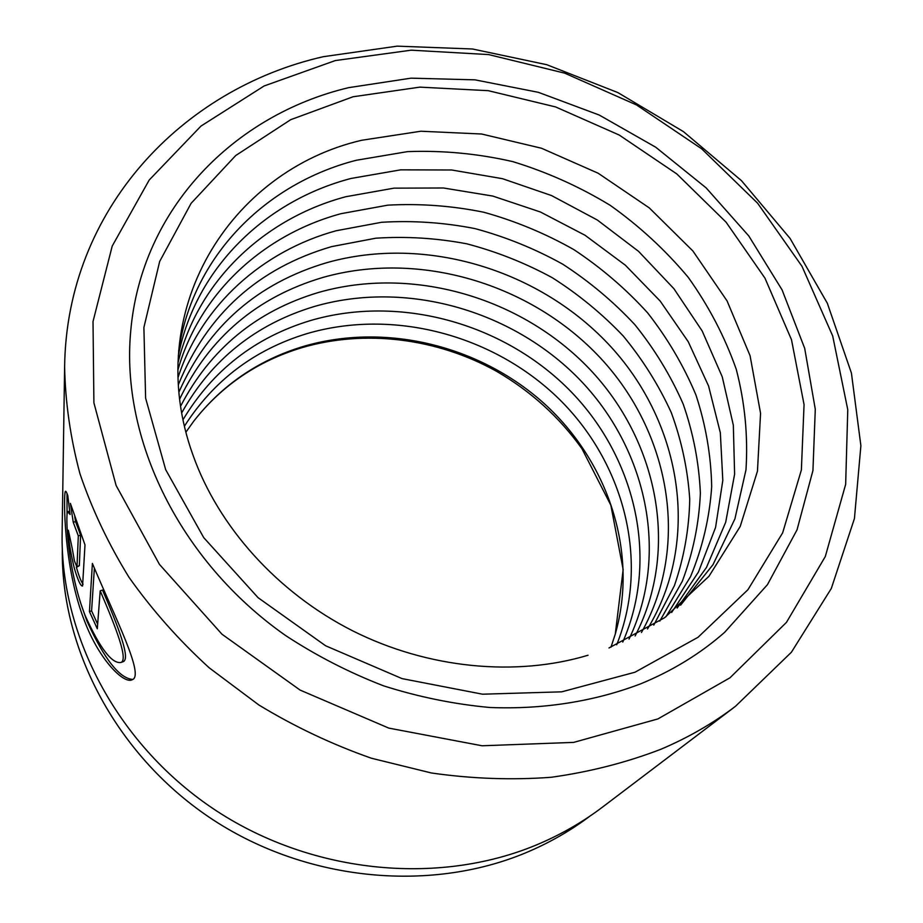 <?xml version="1.0" encoding="UTF-8"?>
<svg xmlns="http://www.w3.org/2000/svg" width="923" height="923" viewBox="0 0 923 923"><rect width="100%" height="100%" fill="white"/><g stroke="black" fill="none" stroke-linecap="round" stroke-linejoin="round"><path stroke-width="1.38" d="M590.016 816.059C571.683 829.892 551.631 841.557 529.871 851.041C433.787 892.979 308.986 882.33 213.467 820.086C118.017 757.679 60.826 650.23 62.303 548.943M70.113 514.503L67.679 511.723C65.175 514.157 67.771 571.914 85.193 615.641C100.099 648.546 112.064 664.145 121.086 662.426C128.251 659.31 116.217 628.228 100.203 590.847L97.307 628.748L89.439 611.603L92.392 563.445C115.94 619.471 144.576 675.417 132.312 679.686C124.132 684.508 99.569 660.407 84.847 621.802C63.179 567.345 63.502 494.44 65.302 491.451C65.764 490.713 66.583 492.086 67.783 495.559L70.113 514.503M80.959 603.896L86.947 621.075C104.23 659.045 119.494 678.497 132.716 679.42M72.225 548.424L74.428 560.942L76.978 567.045L78.317 535.905L73.263 522.314L70.379 503.37L84.997 544.905L82.562 586.013C80.659 586.301 77.867 580.232 74.198 567.807C70.217 551.077 68.267 538.547 68.348 530.24L72.225 548.424M76.355 567.091C78.79 575.721 81.028 581.444 83.07 584.259M335.337 60.56L264.151 85.954L200.972 126.082L149.214 180.02L112.225 246.049L93.015 321.527L93.904 402.832L116.113 485.498L159.448 564.391L221.993 634.228L300.137 690.104L388.802 728.109L482.048 745.772L573.656 742.392L657.88 718.936L729.966 677.805L786.465 622.367L825.3 556.546L845.653 484.379L847.775 409.708L832.696 335.995L801.983 266.297L757.587 203.175L701.653 148.799L636.535 104.957L564.668 73.148L488.636 54.584L411.22 50.177L335.337 60.56M661.03 749.211C626.371 762.56 589.739 771.916 551.146 777.281C511.78 780.212 471.861 778.781 431.387 772.978L371.404 758.233C332.072 744.411 294.552 726.655 258.844 704.964L209.152 667.779C178.75 640.02 152.041 609.849 129.001 577.302C108.314 543.762 91.942 509.173 79.886 473.522C70.379 437.687 65.291 402.116 64.622 366.812C66.525 209.371 182.419 88.62 323.315 56.695L397.144 46.15L472.449 48.988L546.774 64.702L617.81 92.554L683.401 131.597L741.481 180.677L790.076 238.422L827.308 303.194L851.421 373.065L860.882 445.728L854.433 518.553L831.3 588.493L791.392 652.249L735.423 706.349C713.018 723.344 688.223 737.639 661.03 749.211M348.617 87.662L411.023 78.167L474.964 79.84L538.351 92.323L599.223 115.04L655.745 147.23L706.164 187.911L748.795 235.953L782.116 289.972L804.694 348.352L815.286 409.258L812.932 470.557L797.01 529.894L767.428 584.686L724.67 632.29C700.465 653.611 672.463 670.79 640.677 683.828C594.539 701.399 543.197 709.625 489.813 707.491C454.035 704.191 418.604 696.98 383.53 685.824C349.079 672.521 316.416 655.745 285.542 635.497C179.281 560.942 120.798 438.863 130.674 331.622C141.138 208.517 234.315 114.844 348.617 87.662L411.023 78.167L474.964 79.84L538.351 92.323L599.223 115.04L655.745 147.23L706.164 187.911L748.795 235.953L782.116 289.972L804.694 348.352L815.286 409.258L812.932 470.557L797.01 529.894L767.428 584.686L724.67 632.29C700.465 653.611 672.463 670.79 640.677 683.828C594.539 701.399 543.197 709.625 489.813 707.491C454.035 704.191 418.604 696.98 383.53 685.824C349.079 672.521 316.416 655.745 285.542 635.497C179.281 560.942 120.798 438.863 130.674 331.622C141.138 208.517 234.315 114.844 348.617 87.662M735.423 706.349L602.569 807.06C583.728 821.343 563.088 833.377 540.647 843.149C442.44 885.942 314.478 874.877 216.605 810.959C118.779 746.892 60.341 636.824 62.118 533.494L64.622 366.812M74.728 516.557L75.548 521.564L80.601 535.155L78.317 535.905M75.548 521.564L73.263 522.314M80.601 535.155L79.332 565.695L76.99 567.045M67.021 493.528L67.033 514.411M94.365 568.199L91.596 610.853L89.439 611.603M91.596 610.853L97.653 624.225M121.086 662.426L123.324 661.629C130.558 658.491 118.513 627.375 102.511 590.062L100.203 590.847M588.055 655.238C516.061 676.928 427.972 668.771 352.39 630.686C276.946 592.324 218.209 526.168 193.057 455.304C140.815 311.501 230.069 170.79 361.666 140.273L420.888 131.228L481.668 134.02L541.536 148.257L598.139 173.224L649.284 207.894L692.885 250.975L727.047 300.875L750.076 355.724L760.564 413.319L757.46 471.145L740.211 526.456L708.968 576.298L664.618 617.718L608.984 647.958M680.609 605.153L712.983 564.691L734.904 518.888L745.992 469.749C748.126 436.002 744.884 402.509 736.254 369.281C724.763 336.722 708.76 306.09 688.258 277.373C665.518 250.168 639.512 226.158 610.241 205.356C579.506 186.654 546.981 172.07 512.657 161.583C477.768 153.622 442.728 150.299 407.551 151.626L356.278 160.267C265.778 183.469 192.503 256.132 178.624 351.063M677.159 608.049L706.453 567.495L725.697 522.233L734.616 474.18L733.324 425.157L722.271 376.884L702.149 330.919L673.882 288.668L638.543 251.344L597.319 220.009L551.504 195.549L502.481 178.693L451.693 169.994L400.686 169.844L351.075 178.451C265.812 200.729 195.953 267.393 178.335 355.551M671.667 612.445L698.446 572.029L715.567 527.437L722.813 480.445L720.332 432.772L708.576 386.022L688.223 341.683L660.164 301.036L625.402 265.247L585.078 235.284L540.428 212.002L492.755 196.057L443.455 187.992L393.983 188.154L345.848 196.714C265.039 218.22 198.214 280.084 178.047 362.577M665.933 616.76L690.554 576.598C702.53 547.697 709.579 517.734 711.691 486.686C711.045 455.535 705.783 424.938 695.919 394.906C683.62 365.623 667.514 338.256 647.577 312.805C625.759 288.784 601.196 267.728 573.887 249.637C545.366 233.473 515.357 221.012 483.86 212.255C451.912 205.76 419.884 203.395 387.787 205.16L340.991 213.686C264.116 234.465 200.026 292.245 177.966 369.765M659.783 621.11L682.305 581.271C693.046 552.796 699.069 523.422 700.372 493.136C699.023 462.804 693.288 433.095 683.17 404.02C670.733 375.696 654.661 349.298 634.966 324.792C613.483 301.694 589.393 281.48 562.695 264.163C534.855 248.714 505.608 236.853 474.964 228.592C443.882 222.501 412.754 220.401 381.58 222.281L336.11 230.762C263.09 250.791 201.745 304.648 178.104 377.299M653.784 625.09L674.425 585.609C684.058 557.573 689.158 528.775 689.735 499.205C687.773 469.645 681.624 440.767 671.275 412.581C658.734 385.168 642.731 359.647 623.256 336.018C602.096 313.762 578.444 294.333 552.323 277.731C525.106 262.94 496.574 251.633 466.715 243.799C436.452 238.088 406.143 236.219 375.811 238.203L331.565 246.626C258.221 268.143 207.179 314.097 178.451 384.487M647.496 628.99C701.065 540.693 681.809 424.615 611.464 347.394C540.982 270.024 425.884 234.8 326.996 262.617C257.632 283.107 208.298 326.188 179.027 391.86M641.439 632.52C690.669 544.951 669.821 432.472 600.469 358.032C530.956 283.488 419.007 250.121 322.738 277.488C257.032 297.021 209.371 337.472 179.766 398.84M635.128 635.959C680.066 549.266 657.684 440.444 589.359 368.808C520.86 297.114 412.073 265.593 318.447 292.487C256.398 311.063 210.49 348.894 180.723 405.958M629.059 639.062C670.075 553.304 646.331 447.909 578.998 378.892C511.457 309.84 405.624 280.027 314.443 306.459C255.775 324.146 211.563 359.543 181.819 412.685M622.76 642.073C659.864 557.388 634.828 455.477 568.499 389.102C501.974 322.727 399.105 294.599 310.416 320.569C255.117 337.333 212.694 370.331 183.123 419.55M616.702 644.773C650.23 561.196 624.04 462.561 558.692 398.644C493.113 334.772 393.025 308.201 306.655 333.722C254.494 349.632 213.79 380.403 184.531 426.022M610.98 647.161L615.272 634.113C638.716 552.3 608.095 461.246 543.716 403.132C479.083 345.156 384.556 322.242 302.698 346.621C258.544 360.12 222.305 384.856 193.98 420.865L185.996 432.056M79.332 565.695L77.14 566.434M634.989 672.221L561.784 691.823L482.544 694.2L402.093 678.624L325.623 645.777L258.094 597.7L203.741 537.648L165.679 469.657L145.615 398.159L143.896 327.469L159.667 261.463L191.096 203.348L235.711 155.537L290.699 119.69L353.071 96.765L419.896 87.131L488.302 90.685L555.588 106.93L619.229 135.046L676.813 173.939L726.089 222.189L764.959 278.135L791.496 339.722L804.06 404.597L801.372 469.992L782.669 532.802L747.942 589.705L698.065 637.262L634.989 672.221M69.652 511.088L68.164 511.561M615.272 634.113L623.152 569.583L610.841 505.193L581.952 448.716C559.28 417.058 530.887 391.294 496.759 371.427C437.248 338.153 365.012 328.992 301.44 347.821C257.667 361.147 221.843 385.491 193.98 420.865"/></g></svg>
